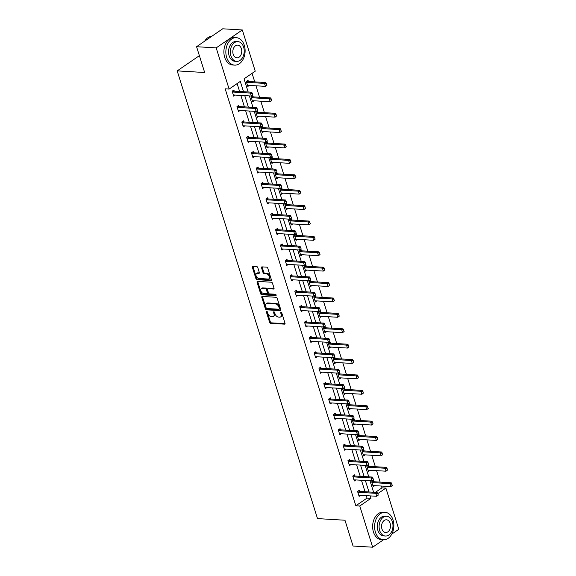 <?xml version="1.0" encoding="UTF-8"?>
<svg xmlns="http://www.w3.org/2000/svg" width="576" height="576" viewBox="0 0 576 576"><rect width="100%" height="100%" fill="white"/><g stroke="black" fill="none" stroke-linecap="round" stroke-linejoin="round"><path stroke-width="0.86" d="M266.717 311.386A0.756 0.475 -124.4 0 0 266.386 312.026L269.611 322.322A1.08 0.677 -124.4 0 0 270.684 323.338L284.551 324.158A1.08 0.677 -124.4 0 0 284.861 324.079A1.08 0.677 -124.4 0 0 285.019 323.237L281.794 312.948A0.756 0.475 -124.4 0 0 280.714 312.883L281.131 314.215A3.456 2.167 -124.4 0 1 280.62 316.915A3.456 2.167 -124.4 0 1 279.641 317.167L278.482 317.095A3.456 2.167 -124.4 0 1 275.047 313.848L274.63 312.516A0.756 0.475 -124.4 0 0 273.55 312.451L273.967 313.783A3.456 2.167 -124.4 0 1 273.456 316.49A3.456 2.167 -124.4 0 1 272.477 316.742L271.318 316.67A3.456 2.167 -124.4 0 1 267.883 313.423L267.466 312.091A0.756 0.475 -124.4 0 0 266.717 311.386M257.789 267.581A1.08 0.677 -124.4 0 0 256.716 266.566L252.821 266.328A1.08 0.677 -124.4 0 0 252.518 266.407A1.08 0.677 -124.4 0 0 252.353 267.257L255.938 278.683A1.08 0.677 -124.4 0 0 257.011 279.698L270.878 280.526A1.08 0.677 -124.4 0 0 271.188 280.447A1.08 0.677 -124.4 0 0 271.346 279.598L267.761 268.171A1.08 0.677 -124.4 0 0 266.688 267.156L261.986 266.875A1.08 0.677 -124.4 0 0 261.684 266.954A1.08 0.677 -124.4 0 0 261.526 267.797L263.052 272.693A1.08 0.677 -124.4 0 0 264.132 273.708L266.458 273.845A2.887 1.814 -124.4 0 1 269.1 275.976A2.887 1.814 -124.4 0 1 268.906 278.82A2.887 1.814 -124.4 0 1 268.085 279.029L258.955 278.482A2.887 1.814 -124.4 0 1 256.32 276.358A2.887 1.814 -124.4 0 1 256.507 273.506A2.887 1.814 -124.4 0 1 257.328 273.298L258.854 273.391A1.08 0.677 -124.4 0 0 259.157 273.312A1.08 0.677 -124.4 0 0 259.322 272.47L257.789 267.581M383.501 539.784L372.672 547.2L353.052 546.034L344.966 520.229L317.498 518.594L177.192 70.877L204.667 72.518L196.574 46.714L216.194 47.88L242.323 29.966L255.24 71.165L244.044 78.84L248.17 91.994M372.672 547.2L359.762 506.002L370.958 498.326L370.195 495.893M243.533 91.721L240.3 81.403L229.111 89.078L225.187 88.841L355.838 505.764L359.762 506.002M229.111 89.078L216.194 47.88M262.26 296.453A1.08 0.677 -124.4 0 0 261.958 296.532A1.08 0.677 -124.4 0 0 261.799 297.374L265.378 308.808A1.08 0.677 -124.4 0 0 266.45 309.823L280.318 310.651A1.08 0.677 -124.4 0 0 280.627 310.572A1.08 0.677 -124.4 0 0 280.786 309.722L277.2 298.296A1.08 0.677 -124.4 0 0 276.127 297.281L262.26 296.453M260.654 293.746L257.076 282.319A1.08 0.677 -124.4 0 1 257.234 281.47A1.08 0.677 -124.4 0 1 257.544 281.39L271.411 282.218A1.08 0.677 -124.4 0 1 272.484 283.234L274.018 288.122A1.08 0.677 -124.4 0 1 273.859 288.972A1.08 0.677 -124.4 0 1 273.55 289.051L267.926 288.713A1.08 0.677 -124.4 0 0 267.617 288.792A1.08 0.677 -124.4 0 0 267.458 289.634L268.474 292.882A1.08 0.677 -124.4 0 0 269.546 293.897L275.407 294.242A0.756 0.475 -124.4 0 1 275.832 295.596L261.734 294.761A1.08 0.677 -124.4 0 1 260.654 293.746L261.367 293.263L257.782 281.83L257.076 282.319M196.574 46.714L222.703 28.8L242.323 29.966M375.415 492.35L381.967 487.858L385.891 488.088L398.808 529.286L391.788 534.103M199.382 55.67L177.192 70.877M253.224 96.876L252.857 95.71L251.093 96.919L252.641 101.851L254.189 100.793M262.872 127.663L262.505 126.497L260.741 127.706L262.289 132.638L263.837 131.58M272.52 158.45L272.153 157.284L270.389 158.494L271.937 163.426L273.485 162.367M282.168 189.238L281.801 188.071L280.037 189.281L281.585 194.22L283.133 193.154M291.816 220.025L291.449 218.858L289.685 220.068L291.233 225.007L292.781 223.942M301.464 250.819L301.097 249.653L299.333 250.862L300.881 255.794L302.429 254.736M311.112 281.606L310.752 280.44L308.981 281.65L310.529 286.582L312.077 285.523M320.76 312.394L320.4 311.227L318.629 312.437L320.177 317.369L321.725 316.31M330.408 343.181L330.048 342.014L328.277 343.224L329.825 348.156L331.373 347.098M340.056 373.968L339.696 372.802L337.925 374.011L339.473 378.943L341.021 377.885M349.711 404.755L349.344 403.589L347.58 404.798L349.121 409.738L350.669 408.672M359.359 435.542L358.992 434.376L357.228 435.586L358.769 440.525L360.317 439.459M369.007 466.33L368.64 465.17L366.876 466.38L368.417 471.312L369.965 470.254M381.967 487.858L381.398 486.036M380.167 482.112L376.574 470.642M375.343 466.718L371.75 455.249M370.519 451.325L366.926 439.855M365.695 435.931L362.102 424.462M360.871 420.538L357.278 409.068M356.047 405.144L352.454 393.674M351.223 389.75L347.63 378.281M346.399 374.357L342.806 362.887M341.575 358.963L337.982 347.494M336.751 343.57L333.158 332.1M331.927 328.169L328.334 316.706M327.103 312.775L323.51 301.306M322.279 297.382L318.686 285.912M317.455 281.988L313.862 270.518M312.631 266.594L309.038 255.125M307.807 251.201L304.214 239.731M302.983 235.807L299.39 224.338M298.159 220.414L294.566 208.944M293.335 205.02L289.742 193.55M288.511 189.626L284.918 178.157M283.687 174.233L280.094 162.763M278.863 158.839L275.263 147.37M274.039 143.446L270.439 131.976M269.215 128.052L265.615 116.582M264.391 112.651L260.791 101.189M259.567 97.258L255.967 85.795M254.743 81.864L252.065 73.339M373.831 481.73L373.464 480.564L371.7 481.774L373.241 486.706L374.789 485.647M364.183 450.936L363.816 449.77L362.052 450.986L363.593 455.918L365.141 454.86M354.535 420.149L354.168 418.982L352.404 420.192L353.945 425.131L355.493 424.066M344.88 389.362L344.52 388.195L342.756 389.405L344.297 394.344L345.845 393.278M335.232 358.574L334.872 357.408L333.101 358.618L334.649 363.55L336.197 362.491M325.584 327.787L325.224 326.621L323.453 327.83L325.001 332.762L326.549 331.704M315.936 297L315.576 295.834L313.805 297.043L315.353 301.975L316.901 300.917M306.288 266.213L305.921 265.046L304.157 266.256L305.705 271.188L307.253 270.13M296.64 235.418L296.273 234.252L294.509 235.469L296.057 240.401L297.605 239.342M286.992 204.631L286.625 203.465L284.861 204.674L286.409 209.614L287.957 208.548M277.344 173.844L276.977 172.678L275.213 173.887L276.761 178.826L278.309 177.761M267.696 143.057L267.329 141.89L265.565 143.1L267.113 148.032L268.661 146.974M258.048 112.27L257.681 111.103L255.917 112.313L257.465 117.245L259.013 116.186M248.4 81.482L248.033 80.316L246.269 81.526L247.817 86.458L249.365 85.399M368.964 491.969L365.371 480.499M364.14 476.575L360.547 465.106M359.316 461.182L355.723 449.712M354.492 445.788L350.899 434.318M349.668 430.394L346.075 418.925M344.844 415.001L341.251 403.531M340.02 399.6L336.427 388.138M335.196 384.206L331.603 372.744M330.372 368.813L326.779 357.343M325.548 353.419L321.955 341.95M320.724 338.026L317.131 326.556M315.9 322.632L312.307 311.162M311.076 307.238L307.483 295.769M306.252 291.845L302.652 280.375M301.428 276.451L297.828 264.982M296.604 261.058L293.004 249.588M291.78 245.664L288.18 234.194M286.956 230.27L283.356 218.801M282.125 214.877L278.532 203.407M277.301 199.483L273.708 188.014M272.477 184.082L268.884 172.62M267.653 168.689L264.06 157.226M262.829 153.295L259.236 141.826M258.005 137.902L254.412 126.432M253.181 122.508L249.588 111.038M248.357 107.114L244.764 95.645M377.806 493.632L385.891 488.088M249.401 95.926L252.994 107.388M254.225 111.319L257.818 122.789M259.049 126.713L262.642 138.182M263.873 142.106L267.466 153.576M268.697 157.5L272.29 168.97M273.521 172.894L277.114 184.363M278.345 188.287L281.938 199.757M283.169 203.681L286.762 215.15M287.993 219.074L291.586 230.544M292.817 234.468L296.41 245.938M297.641 249.862L301.234 261.331M302.465 265.255L306.058 276.725M307.289 280.649L310.882 292.118M312.113 296.042L315.706 307.512M316.937 311.443L320.53 322.906M321.761 326.837L325.354 338.299M326.585 342.23L330.178 353.7M331.409 357.624L335.002 369.094M336.233 373.018L339.826 384.487M341.057 388.411L344.65 399.881M345.881 403.805L349.474 415.274M350.705 419.198L354.298 430.668M355.529 434.592L359.122 446.062M360.353 449.986L363.946 461.455M365.177 465.379L368.777 476.849M370.001 480.773L373.601 492.242M355.838 505.764L367.034 498.096L366.271 495.662M365.04 491.731L361.447 480.269M360.216 476.338L356.623 464.868M355.392 460.944L351.799 449.474M350.568 445.55L346.975 434.081M345.744 430.157L342.151 418.687M340.92 414.763L337.327 403.294M336.096 399.37L332.503 387.9M331.272 383.976L327.679 372.506M326.448 368.582L322.855 357.113M321.624 353.189L318.031 341.719M316.8 337.795L313.207 326.326M311.976 322.402L308.383 310.932M307.152 307.008L303.552 295.538M302.328 291.614L298.728 280.145M297.504 276.214L293.904 264.751M292.68 260.82L289.08 249.358M287.856 245.426L284.256 233.957M283.032 230.033L279.432 218.563M278.201 214.639L274.608 203.17M273.377 199.246L269.784 187.776M268.553 183.852L264.96 172.382M263.729 168.458L260.136 156.989M258.905 153.065L255.312 141.595M254.081 137.671L250.488 126.202M249.257 122.278L245.664 110.808M244.433 106.884L240.84 95.414M239.609 91.49L237.132 83.578M367.034 498.096L370.958 498.326M235.238 95.076L233.69 96.142L232.142 91.202L233.906 89.993L234.274 91.159M240.062 110.477L238.514 111.535L236.966 106.603L238.738 105.386L239.098 106.553M244.886 125.87L243.338 126.929L241.79 121.997L243.562 120.787L243.922 121.946M249.71 141.264L248.162 142.322L246.614 137.39L248.386 136.181L248.746 137.347M254.534 156.658L252.986 157.716L251.438 152.784L253.21 151.574L253.57 152.741M259.358 172.051L257.81 173.11L256.262 168.178L258.034 166.968L258.394 168.134M264.182 187.445L262.634 188.503L261.086 183.571L262.858 182.362L263.218 183.528M269.006 202.838L267.458 203.897L265.91 198.965L267.682 197.755L268.042 198.922M273.83 218.232L272.282 219.29L270.742 214.358L272.506 213.149L272.866 214.315M278.654 233.626L277.106 234.684L275.566 229.752L277.33 228.542L277.697 229.709M283.478 249.019L281.93 250.078L280.39 245.146L282.154 243.936L282.521 245.102M288.302 264.413L286.754 265.478L285.214 260.539L286.978 259.33L287.345 260.496M293.126 279.806L291.578 280.872L290.038 275.933L291.802 274.723L292.169 275.89M297.95 295.2L296.402 296.266L294.862 291.326L296.626 290.117L296.993 291.283M302.774 310.594L301.226 311.659L299.686 306.72L301.45 305.51L301.817 306.677M307.598 325.994L306.05 327.053L304.51 322.121L306.274 320.904L306.641 322.07M312.422 341.388L310.882 342.446L309.334 337.514L311.098 336.305L311.465 337.464M317.246 356.782L315.706 357.84L314.158 352.908L315.922 351.698L316.289 352.865M322.07 372.175L320.53 373.234L318.982 368.302L320.746 367.092L321.113 368.258M326.894 387.569L325.354 388.627L323.806 383.695L325.57 382.486L325.937 383.652M331.726 402.962L330.178 404.021L328.63 399.089L330.394 397.879L330.761 399.046M336.55 418.356L335.002 419.414L333.454 414.482L335.218 413.273L335.585 414.439M341.374 433.75L339.826 434.808L338.278 429.876L340.042 428.666L340.409 429.833M346.198 449.143L344.65 450.202L343.102 445.27L344.866 444.06L345.233 445.226M351.022 464.537L349.474 465.595L347.926 460.663L349.69 459.454L350.057 460.62M355.846 479.93L354.298 480.989L352.75 476.057L354.514 474.847L354.881 476.014M360.67 495.324L359.122 496.39L357.574 491.45L359.338 490.241L359.705 491.407M273.456 316.49L274.162 316.008A3.456 2.167 -124.4 0 0 274.673 313.301L273.967 313.783M273.55 312.451L274.255 311.969L274.673 313.301M280.62 316.915L281.326 316.433A3.456 2.167 -124.4 0 0 281.837 313.726L281.131 314.215M280.714 312.883L281.419 312.401L281.837 313.726M266.386 312.026L267.091 311.544L270.317 321.833A1.08 0.677 -124.4 0 0 271.39 322.848L285.077 323.662M262.447 296.467A1.08 0.677 -124.4 0 0 262.505 296.892L266.083 308.326A1.08 0.677 -124.4 0 0 267.156 309.341L280.836 310.154M266.119 307.807A0.756 0.475 -124.4 0 0 266.875 308.52L279.043 309.24A0.756 0.475 -124.4 0 0 279.374 308.592L278.935 307.188A3.456 2.167 -124.4 0 0 275.494 303.948L267.178 303.451A3.456 2.167 -124.4 0 0 266.191 303.696A3.456 2.167 -124.4 0 0 265.68 306.403L266.119 307.807M279.749 308.758A0.756 0.475 -124.4 0 0 280.08 308.11L279.374 308.592M266.191 303.696L266.897 303.214A3.456 2.167 -124.4 0 1 267.883 302.962L276.199 303.458A3.456 2.167 -124.4 0 1 279.641 306.706L280.08 308.11M257.724 281.405A1.08 0.677 -124.4 0 0 257.782 281.83M274.068 288.554L268.632 288.23A1.08 0.677 -124.4 0 0 268.322 288.31L267.617 288.792M276.185 295.092L262.44 294.278L261.734 294.761M262.087 288.367A2.887 1.814 -124.4 0 0 261.266 288.576A2.887 1.814 -124.4 0 0 261.079 291.42A2.887 1.814 -124.4 0 0 263.714 293.544L266.933 293.738A1.08 0.677 -124.4 0 0 267.235 293.659A1.08 0.677 -124.4 0 0 267.394 292.817L266.378 289.57A1.08 0.677 -124.4 0 0 265.306 288.554L262.087 288.367L262.793 287.885A2.887 1.814 -124.4 0 0 261.972 288.086L261.266 288.576M267.638 293.256A1.08 0.677 -124.4 0 0 267.941 293.177A1.08 0.677 -124.4 0 0 268.106 292.334L267.394 292.817M262.793 287.885L266.011 288.072A1.08 0.677 -124.4 0 1 267.084 289.087L268.106 292.334M261.367 293.263A1.08 0.677 -124.4 0 0 262.44 294.278M256.507 273.506L257.213 273.024A2.887 1.814 -124.4 0 1 258.041 272.815L259.373 272.894M268.906 278.82L269.611 278.338A2.887 1.814 -124.4 0 0 269.806 275.486A2.887 1.814 -124.4 0 0 267.163 273.362L266.458 273.845M262.174 266.89A1.08 0.677 -124.4 0 0 262.231 267.314L263.765 272.21A1.08 0.677 -124.4 0 0 264.838 273.218L267.163 273.362M253.008 266.342A1.08 0.677 -124.4 0 0 253.058 266.767L256.644 278.201A1.08 0.677 -124.4 0 0 257.717 279.216L271.397 280.03M392.386 485.417L391.709 484.078L392.386 485.417L390.859 486.605L389.93 483.638L372.665 482.616A1.102 0.691 55.6 0 1 372.413 482.551L371.873 482.335M391.709 484.078L389.93 483.638L391.198 482.767L373.932 481.745A1.102 0.691 55.6 0 1 373.68 481.68L372.521 481.205M372.953 485.77L373.37 485.604A1.102 0.691 55.6 0 1 373.594 485.575L390.859 486.605L392.177 485.561M391.925 483.934L391.198 482.767M378.259 495.094L377.798 493.618L378.259 495.094L376.733 496.282L359.467 495.252A1.102 0.691 -124.4 0 0 359.244 495.288L358.826 495.446M357.754 492.012L358.286 492.235A1.102 0.691 -124.4 0 0 358.538 492.293L375.804 493.322L377.078 492.451L377.798 493.618M358.394 490.889L359.561 491.364A1.102 0.691 -124.4 0 0 359.813 491.422L377.078 492.451M378.05 495.238L376.733 496.282L375.804 493.322L377.59 493.762M375.401 532.102A13.752 9.619 93.4 0 0 383.414 539.777A13.752 9.619 93.4 0 0 393.055 519.998A13.752 9.619 93.4 0 0 385.049 512.323A13.752 9.619 93.4 0 0 375.401 532.102M385.049 512.323L383.083 512.208A13.752 9.619 93.4 0 0 373.442 531.986A13.752 9.619 93.4 0 0 381.449 539.662L383.414 539.777M385.445 536.04L383.638 535.932A9.9 6.926 -86.6 0 1 377.87 530.41A9.9 6.926 -86.6 0 1 384.818 516.168L386.626 516.276A9.9 6.926 93.4 0 0 379.678 530.518A9.9 6.926 93.4 0 0 385.445 536.04A9.9 6.926 93.4 0 0 392.393 521.798A9.9 6.926 93.4 0 0 386.626 516.276M390.132 523.354A6.379 4.464 93.4 0 0 386.417 519.79A6.379 4.464 93.4 0 0 381.938 528.962A6.379 4.464 93.4 0 0 385.654 532.526A6.379 4.464 93.4 0 0 390.132 523.354M226.656 57.449A13.752 9.619 93.4 0 0 234.662 65.124A13.752 9.619 93.4 0 0 244.31 45.346A13.752 9.619 93.4 0 0 236.297 37.67A13.752 9.619 93.4 0 0 226.656 57.449M236.297 37.67L234.338 37.555A13.752 9.619 93.4 0 0 224.69 57.334A13.752 9.619 93.4 0 0 232.704 65.009L234.662 65.124M236.7 61.387L234.893 61.279A9.9 6.926 -86.6 0 1 229.126 55.757A9.9 6.926 -86.6 0 1 236.074 41.515L237.874 41.623A9.9 6.926 93.4 0 0 230.933 55.865A9.9 6.926 93.4 0 0 236.7 61.387A9.9 6.926 93.4 0 0 243.641 47.153A9.9 6.926 93.4 0 0 237.874 41.623M241.38 48.701A6.379 4.464 93.4 0 0 237.665 45.137A6.379 4.464 93.4 0 0 233.194 54.317A6.379 4.464 93.4 0 0 236.909 57.874A6.379 4.464 93.4 0 0 241.38 48.701M211.824 36.259A13.752 9.619 93.4 0 0 204.667 41.162M387.562 470.023L386.885 468.684L387.562 470.023L386.035 471.204L385.106 468.245L367.841 467.222A1.102 0.691 55.6 0 1 367.589 467.158L367.049 466.942M386.885 468.684L385.106 468.245L386.374 467.374L369.108 466.344A1.102 0.691 55.6 0 1 368.856 466.286L367.697 465.811M368.129 470.376L368.539 470.21A1.102 0.691 55.6 0 1 368.762 470.182L386.035 471.204L387.353 470.167M387.101 468.54L386.374 467.374M382.738 454.622L382.061 453.29L382.738 454.622L381.211 455.81L380.282 452.851L363.017 451.822A1.102 0.691 55.6 0 1 362.765 451.764L362.225 451.548M382.061 453.29L380.282 452.851L381.55 451.98L364.284 450.95A1.102 0.691 55.6 0 1 364.032 450.893L362.873 450.418M363.305 454.982L363.715 454.817A1.102 0.691 55.6 0 1 363.938 454.788L381.211 455.81L382.529 454.774M382.277 453.146L381.55 451.98M373.435 479.7L372.974 478.224L373.435 479.7L371.909 480.888L354.643 479.858A1.102 0.691 -124.4 0 0 354.42 479.894L354.002 480.053M352.93 476.618L353.462 476.842A1.102 0.691 -124.4 0 0 353.714 476.899L370.98 477.929L372.254 477.058L372.974 478.224M353.57 475.495L354.737 475.97A1.102 0.691 -124.4 0 0 354.989 476.028L372.254 477.058M373.226 479.844L371.909 480.888L370.98 477.929L372.766 478.368M368.611 464.306L368.15 462.823L368.611 464.306L367.085 465.494L349.819 464.465A1.102 0.691 -124.4 0 0 349.596 464.501L349.178 464.659M348.098 461.225L348.638 461.448A1.102 0.691 -124.4 0 0 348.89 461.506L366.156 462.535L367.43 461.664L368.15 462.823M348.746 460.102L349.906 460.577A1.102 0.691 -124.4 0 0 350.165 460.634L367.43 461.664M368.402 464.45L367.085 465.494L366.156 462.535L367.934 462.974M377.914 439.229L377.237 437.897L377.914 439.229L376.38 440.417L375.458 437.458L358.193 436.428A1.102 0.691 55.6 0 1 357.941 436.37L357.401 436.154M377.237 437.897L375.458 437.458L376.726 436.586L359.46 435.557A1.102 0.691 55.6 0 1 359.208 435.499L358.049 435.024M358.481 439.589L358.891 439.423A1.102 0.691 55.6 0 1 359.114 439.394L376.38 440.417L377.705 439.38M377.453 437.753L376.726 436.586M363.787 448.913L363.326 447.43L363.787 448.913L362.261 450.101L344.995 449.071A1.102 0.691 -124.4 0 0 344.772 449.107L344.354 449.266M343.274 445.831L343.814 446.054A1.102 0.691 -124.4 0 0 344.066 446.112L361.332 447.142L362.606 446.27L363.326 447.43M343.922 444.708L345.082 445.183A1.102 0.691 -124.4 0 0 345.334 445.241L362.606 446.27M363.578 449.057L362.261 450.101L361.332 447.142L363.11 447.581M373.09 423.835L372.413 422.503L373.09 423.835L371.556 425.023L370.634 422.064L353.369 421.034A1.102 0.691 55.6 0 1 353.117 420.977L352.577 420.761M372.413 422.503L370.634 422.064L371.902 421.193L354.636 420.163A1.102 0.691 55.6 0 1 354.384 420.106L353.225 419.63M353.657 424.188L354.067 424.03A1.102 0.691 55.6 0 1 354.29 423.994L371.556 425.023L372.881 423.979M372.629 422.359L371.902 421.193M358.963 433.519L358.502 432.036L358.963 433.519L357.437 434.707L340.171 433.678A1.102 0.691 -124.4 0 0 339.948 433.714L339.53 433.872M338.45 430.438L338.99 430.654A1.102 0.691 -124.4 0 0 339.242 430.718L356.508 431.748L357.782 430.877L358.502 432.036M339.098 429.314L340.258 429.782A1.102 0.691 -124.4 0 0 340.51 429.847L357.782 430.877M358.754 433.663L357.437 434.707L356.508 431.748L358.286 432.18M368.266 408.442L367.589 407.11L368.266 408.442L366.732 409.63L365.81 406.67L348.545 405.641A1.102 0.691 55.6 0 1 348.286 405.583L347.753 405.36M367.589 407.11L365.81 406.67L367.078 405.799L349.812 404.77A1.102 0.691 55.6 0 1 349.56 404.712L348.401 404.237M348.833 408.794L349.243 408.636A1.102 0.691 55.6 0 1 349.466 408.6L366.732 409.63L368.05 408.586M367.798 406.966L367.078 405.799M354.139 418.126L353.678 416.642L354.139 418.126L352.613 419.314L335.347 418.284A1.102 0.691 -124.4 0 0 335.124 418.313L334.706 418.478M333.626 415.044L334.166 415.26A1.102 0.691 -124.4 0 0 334.418 415.325L351.684 416.354L352.951 415.483L353.678 416.642M334.274 413.921L335.434 414.389A1.102 0.691 -124.4 0 0 335.686 414.454L352.951 415.483M353.93 418.27L352.613 419.314L351.684 416.354L353.462 416.786M363.442 393.048L362.765 391.716L363.442 393.048L361.908 394.236L360.986 391.277L343.714 390.247A1.102 0.691 55.6 0 1 343.462 390.19L342.929 389.966M362.765 391.716L360.986 391.277L362.254 390.406L344.988 389.376A1.102 0.691 55.6 0 1 344.736 389.318L343.577 388.843M344.002 393.401L344.419 393.242A1.102 0.691 55.6 0 1 344.642 393.206L361.908 394.236L363.226 393.192M362.974 391.572L362.254 390.406M349.315 402.732L348.854 401.249L349.315 402.732L347.789 403.92L330.523 402.89A1.102 0.691 -124.4 0 0 330.3 402.919L329.882 403.085M328.802 399.65L329.342 399.866A1.102 0.691 -124.4 0 0 329.594 399.931L346.86 400.961L348.127 400.09L348.854 401.249M329.45 398.527L330.61 398.995A1.102 0.691 -124.4 0 0 330.862 399.06L348.127 400.09M349.106 402.876L347.789 403.92L346.86 400.961L348.638 401.393M358.618 377.654L357.941 376.322L358.618 377.654L357.084 378.842L356.162 375.883L338.89 374.854A1.102 0.691 55.6 0 1 338.638 374.796L338.105 374.573M357.941 376.322L356.162 375.883L357.43 375.012L340.164 373.982A1.102 0.691 55.6 0 1 339.912 373.925L338.753 373.45M339.178 378.007L339.595 377.849A1.102 0.691 55.6 0 1 339.818 377.813L357.084 378.842L358.402 377.798M358.15 376.178L357.43 375.012M344.491 387.338L344.03 385.855L344.491 387.338L342.965 388.526L325.699 387.497A1.102 0.691 -124.4 0 0 325.476 387.526L325.058 387.691M323.978 384.257L324.518 384.473A1.102 0.691 -124.4 0 0 324.77 384.538L342.036 385.56L343.303 384.689L344.03 385.855M324.626 383.126L325.786 383.602A1.102 0.691 -124.4 0 0 326.038 383.666L343.303 384.689M344.282 387.482L342.965 388.526L342.036 385.56L343.814 385.999M353.794 362.261L353.117 360.929L353.794 362.261L352.26 363.449L351.331 360.49L334.066 359.46A1.102 0.691 55.6 0 1 333.814 359.402L333.281 359.179M353.117 360.929L351.331 360.49L352.606 359.618L335.34 358.589A1.102 0.691 55.6 0 1 335.088 358.531L333.929 358.056M334.354 362.614L334.771 362.455A1.102 0.691 55.6 0 1 334.994 362.419L352.26 363.449L353.578 362.405M353.326 360.778L352.606 359.618M339.667 371.945L339.206 370.462L339.667 371.945L338.141 373.133L320.875 372.103A1.102 0.691 -124.4 0 0 320.652 372.132L320.234 372.298M319.154 368.863L319.694 369.079A1.102 0.691 -124.4 0 0 319.946 369.144L337.212 370.166L338.479 369.295L339.206 370.462M319.802 367.733L320.962 368.208A1.102 0.691 -124.4 0 0 321.214 368.273L338.479 369.295M339.458 372.089L338.141 373.133L337.212 370.166L338.99 370.606M348.97 346.867L348.293 345.535L348.97 346.867L347.436 348.055L346.507 345.096L329.242 344.066A1.102 0.691 55.6 0 1 328.99 344.009L328.457 343.786M348.293 345.535L346.507 345.096L347.782 344.225L330.516 343.195A1.102 0.691 55.6 0 1 330.264 343.138L329.105 342.662M329.53 347.22L329.947 347.062A1.102 0.691 55.6 0 1 330.17 347.026L347.436 348.055L348.754 347.011M348.502 345.384L347.782 344.225M334.843 356.551L334.382 355.068L334.843 356.551L333.317 357.739L316.051 356.71A1.102 0.691 -124.4 0 0 315.828 356.738L315.41 356.904M314.33 353.47L314.87 353.686A1.102 0.691 -124.4 0 0 315.122 353.75L332.388 354.773L333.655 353.902L334.382 355.068M314.978 352.339L316.138 352.814A1.102 0.691 -124.4 0 0 316.39 352.879L333.655 353.902M334.634 356.695L333.317 357.739L332.388 354.773L334.166 355.212M344.146 331.474L343.469 330.134L344.146 331.474L342.612 332.662L341.683 329.702L324.418 328.673A1.102 0.691 55.6 0 1 324.166 328.608L323.633 328.392M343.469 330.134L341.683 329.702L342.958 328.831L325.692 327.802A1.102 0.691 55.6 0 1 325.44 327.737L324.281 327.269M324.706 331.826L325.123 331.668A1.102 0.691 55.6 0 1 325.346 331.632L342.612 332.662L343.93 331.618M343.678 329.99L342.958 328.831M330.019 341.15L329.558 339.674L330.019 341.15L328.493 342.338L311.227 341.316A1.102 0.691 -124.4 0 0 311.004 341.345L310.586 341.51M309.506 338.076L310.046 338.292A1.102 0.691 -124.4 0 0 310.298 338.35L327.564 339.379L328.831 338.508L329.558 339.674M310.154 336.946L311.314 337.421A1.102 0.691 -124.4 0 0 311.566 337.478L328.831 338.508M329.81 341.302L328.493 342.338L327.564 339.379L329.342 339.818M339.322 316.08L338.645 314.741L339.322 316.08L337.788 317.268L336.859 314.309L319.594 313.279A1.102 0.691 55.6 0 1 319.342 313.214L318.809 312.998M338.645 314.741L336.859 314.309L338.134 313.438L320.868 312.408A1.102 0.691 55.6 0 1 320.616 312.343L319.457 311.875M319.882 316.433L320.299 316.267A1.102 0.691 55.6 0 1 320.522 316.238L337.788 317.268L339.106 316.224M338.854 314.597L338.134 313.438M325.195 325.757L324.734 324.281L325.195 325.757L323.669 326.945L306.403 325.922A1.102 0.691 -124.4 0 0 306.18 325.951L305.762 326.117M304.682 322.682L305.222 322.898A1.102 0.691 -124.4 0 0 305.474 322.956L322.74 323.986L324.007 323.114L324.734 324.281M305.33 321.552L306.49 322.027A1.102 0.691 -124.4 0 0 306.742 322.085L324.007 323.114M324.986 325.908L323.669 326.945L322.74 323.986L324.518 324.425M334.498 300.686L333.821 299.347L334.498 300.686L332.964 301.874L332.035 298.915L314.77 297.886A1.102 0.691 55.6 0 1 314.518 297.821L313.985 297.605M333.821 299.347L332.035 298.915L333.31 298.044L316.044 297.014A1.102 0.691 55.6 0 1 315.792 296.95L314.633 296.482M315.058 301.039L315.475 300.874A1.102 0.691 55.6 0 1 315.698 300.845L332.964 301.874L334.282 300.83M334.03 299.203L333.31 298.044M320.371 310.363L319.91 308.887L320.371 310.363L318.845 311.551L301.579 310.529A1.102 0.691 -124.4 0 0 301.356 310.558L300.938 310.723M299.858 307.289L300.398 307.505A1.102 0.691 -124.4 0 0 300.65 307.562L317.916 308.592L319.183 307.721L319.91 308.887M300.506 306.158L301.666 306.634A1.102 0.691 -124.4 0 0 301.918 306.691L319.183 307.721M320.162 310.514L318.845 311.551L317.916 308.592L319.694 309.031M329.674 285.293L328.997 283.954L329.674 285.293L328.14 286.481L327.211 283.514L309.946 282.492A1.102 0.691 55.6 0 1 309.694 282.427L309.161 282.211M328.997 283.954L327.211 283.514L328.486 282.643L311.22 281.621A1.102 0.691 55.6 0 1 310.968 281.556L309.809 281.081M310.234 285.646L310.651 285.48A1.102 0.691 55.6 0 1 310.874 285.451L328.14 286.481L329.458 285.437M329.206 283.81L328.486 282.643M315.547 294.97L315.086 293.494L315.547 294.97L314.021 296.158L296.748 295.128A1.102 0.691 -124.4 0 0 296.525 295.164L296.114 295.322M295.034 291.888L295.574 292.111A1.102 0.691 -124.4 0 0 295.826 292.169L313.092 293.198L314.359 292.327L315.086 293.494M295.682 290.765L296.842 291.24A1.102 0.691 -124.4 0 0 297.094 291.298L314.359 292.327M315.338 295.114L314.021 296.158L313.092 293.198L314.87 293.638M324.85 269.899L324.173 268.56L324.85 269.899L323.316 271.087L322.387 268.121L305.122 267.098A1.102 0.691 55.6 0 1 304.87 267.034L304.337 266.818M324.173 268.56L322.387 268.121L323.662 267.25L306.396 266.227A1.102 0.691 55.6 0 1 306.144 266.162L304.985 265.687M305.41 270.252L305.827 270.086A1.102 0.691 55.6 0 1 306.05 270.058L323.316 271.087L324.634 270.043M324.382 268.416L323.662 267.25M310.723 279.576L310.262 278.1L310.723 279.576L309.197 280.764L291.924 279.734A1.102 0.691 -124.4 0 0 291.701 279.77L291.29 279.929M290.21 276.494L290.75 276.718A1.102 0.691 -124.4 0 0 291.002 276.775L308.268 277.805L309.535 276.934L310.262 278.1M290.858 275.371L292.018 275.846A1.102 0.691 -124.4 0 0 292.27 275.904L309.535 276.934M310.514 279.72L309.197 280.764L308.268 277.805L310.046 278.244M320.026 254.506L319.349 253.166L320.026 254.506L318.492 255.686L317.563 252.727L300.298 251.705A1.102 0.691 55.6 0 1 300.046 251.64L299.513 251.424M319.349 253.166L317.563 252.727L318.838 251.856L301.572 250.834A1.102 0.691 55.6 0 1 301.32 250.769L300.161 250.294M300.586 254.858L301.003 254.693A1.102 0.691 55.6 0 1 301.226 254.664L318.492 255.686L319.81 254.65M319.558 253.022L318.838 251.856M305.899 264.182L305.438 262.706L305.899 264.182L304.366 265.37L287.1 264.341A1.102 0.691 -124.4 0 0 286.877 264.377L286.466 264.535M285.386 261.101L285.926 261.324A1.102 0.691 -124.4 0 0 286.178 261.382L303.444 262.411L304.711 261.54L305.438 262.706M286.034 259.978L287.194 260.453A1.102 0.691 -124.4 0 0 287.446 260.51L304.711 261.54M305.69 264.326L304.366 265.37L303.444 262.411L305.222 262.85M315.202 239.105L314.525 237.773L315.202 239.105L313.668 240.293L312.739 237.334L295.474 236.304A1.102 0.691 55.6 0 1 295.222 236.246L294.689 236.03M314.525 237.773L312.739 237.334L314.014 236.462L296.748 235.433A1.102 0.691 55.6 0 1 296.496 235.375L295.33 234.9M295.762 239.465L296.179 239.299A1.102 0.691 55.6 0 1 296.402 239.27L313.668 240.293L314.986 239.256M314.734 237.629L314.014 236.462M301.075 248.789L300.607 247.306L301.075 248.789L299.542 249.977L282.276 248.947A1.102 0.691 -124.4 0 0 282.053 248.983L281.642 249.142M280.562 245.707L281.095 245.93A1.102 0.691 -124.4 0 0 281.354 245.988L298.62 247.018L299.887 246.146L300.607 247.306M281.21 244.584L282.37 245.059A1.102 0.691 -124.4 0 0 282.622 245.117L299.887 246.146M300.859 248.933L299.542 249.977L298.62 247.018L300.398 247.457M310.378 223.711L309.701 222.379L310.378 223.711L308.844 224.899L307.915 221.94L290.65 220.91A1.102 0.691 55.6 0 1 290.398 220.853L289.865 220.637M309.701 222.379L307.915 221.94L309.19 221.069L291.924 220.039A1.102 0.691 55.6 0 1 291.672 219.982L290.506 219.506M290.938 224.071L291.355 223.906A1.102 0.691 55.6 0 1 291.578 223.877L308.844 224.899L310.162 223.862M309.91 222.235L309.19 221.069M296.251 233.395L295.783 231.912L296.251 233.395L294.718 234.583L277.452 233.554A1.102 0.691 -124.4 0 0 277.229 233.59L276.811 233.748M275.738 230.314L276.271 230.537A1.102 0.691 -124.4 0 0 276.53 230.594L293.796 231.624L295.063 230.753L295.783 231.912M276.386 229.19L277.546 229.666A1.102 0.691 -124.4 0 0 277.798 229.723L295.063 230.753M296.035 233.539L294.718 234.583L293.796 231.624L295.574 232.063M305.546 208.318L304.877 206.986L305.546 208.318L304.02 209.506L303.091 206.546L285.826 205.517A1.102 0.691 55.6 0 1 285.574 205.459L285.041 205.243M304.877 206.986L303.091 206.546L304.366 205.675L287.1 204.646A1.102 0.691 55.6 0 1 286.848 204.588L285.682 204.113M286.114 208.67L286.531 208.512A1.102 0.691 55.6 0 1 286.754 208.476L304.02 209.506L305.338 208.462M305.086 206.842L304.366 205.675M291.427 218.002L290.959 216.518L291.427 218.002L289.894 219.19L272.628 218.16A1.102 0.691 -124.4 0 0 272.405 218.196L271.987 218.354M270.914 214.92L271.447 215.143A1.102 0.691 -124.4 0 0 271.699 215.201L288.972 216.23L290.239 215.359L290.959 216.518M271.562 213.797L272.722 214.272A1.102 0.691 -124.4 0 0 272.974 214.33L290.239 215.359M291.211 218.146L289.894 219.19L288.972 216.23L290.75 216.67M300.722 192.924L300.053 191.592L300.722 192.924L299.196 194.112L298.267 191.153L281.002 190.123A1.102 0.691 55.6 0 1 280.75 190.066L280.217 189.842M300.053 191.592L298.267 191.153L299.542 190.282L282.276 189.252A1.102 0.691 55.6 0 1 282.024 189.194L280.858 188.719M281.29 193.277L281.707 193.118A1.102 0.691 55.6 0 1 281.93 193.082L299.196 194.112L300.514 193.068M300.262 191.448L299.542 190.282M286.603 202.608L286.135 201.125L286.603 202.608L285.07 203.796L267.804 202.766A1.102 0.691 -124.4 0 0 267.581 202.802L267.163 202.961M266.09 199.526L266.623 199.742A1.102 0.691 -124.4 0 0 266.875 199.807L284.148 200.837L285.415 199.966L286.135 201.125M266.738 198.403L267.898 198.871A1.102 0.691 -124.4 0 0 268.15 198.936L285.415 199.966M286.387 202.752L285.07 203.796L284.148 200.837L285.926 201.269M295.898 177.53L295.229 176.198L295.898 177.53L294.372 178.718L293.443 175.759L276.178 174.73A1.102 0.691 55.6 0 1 275.926 174.672L275.393 174.449M295.229 176.198L293.443 175.759L294.718 174.888L277.452 173.858A1.102 0.691 55.6 0 1 277.2 173.801L276.034 173.326M276.466 177.883L276.883 177.725A1.102 0.691 55.6 0 1 277.106 177.689L294.372 178.718L295.69 177.674M295.438 176.054L294.718 174.888M281.779 187.214L281.311 185.731L281.779 187.214L280.246 188.402L262.98 187.373A1.102 0.691 -124.4 0 0 262.757 187.402L262.339 187.567M261.266 184.133L261.799 184.349A1.102 0.691 -124.4 0 0 262.051 184.414L279.317 185.443L280.591 184.572L281.311 185.731M261.914 183.01L263.074 183.478A1.102 0.691 -124.4 0 0 263.326 183.542L280.591 184.572M281.563 187.358L280.246 188.402L279.317 185.443L281.102 185.875M291.074 162.137L290.405 160.805L291.074 162.137L289.548 163.325L288.619 160.366L271.354 159.336A1.102 0.691 55.6 0 1 271.102 159.278L270.569 159.055M290.405 160.805L288.619 160.366L289.894 159.494L272.628 158.465A1.102 0.691 55.6 0 1 272.376 158.407L271.21 157.932M271.642 162.49L272.059 162.331A1.102 0.691 55.6 0 1 272.282 162.295L289.548 163.325L290.866 162.281M290.614 160.661L289.894 159.494M276.955 171.821L276.487 170.338L276.955 171.821L275.422 173.009L258.156 171.979A1.102 0.691 -124.4 0 0 257.933 172.008L257.515 172.174M256.442 168.739L256.975 168.955A1.102 0.691 -124.4 0 0 257.227 169.02L274.493 170.042L275.767 169.171L276.487 170.338M257.09 167.609L258.25 168.084A1.102 0.691 -124.4 0 0 258.502 168.149L275.767 169.171M276.739 171.965L275.422 173.009L274.493 170.042L276.278 170.482M286.25 146.743L285.581 145.411L286.25 146.743L284.724 147.931L283.795 144.972L266.53 143.942A1.102 0.691 55.6 0 1 266.278 143.885L265.745 143.662M285.581 145.411L283.795 144.972L285.07 144.101L267.804 143.071A1.102 0.691 55.6 0 1 267.545 143.014L266.386 142.538M266.818 147.096L267.235 146.938A1.102 0.691 55.6 0 1 267.458 146.902L284.724 147.931L286.042 146.887M285.79 145.26L285.07 144.101M272.131 156.427L271.663 154.944L272.131 156.427L270.598 157.615L253.332 156.586A1.102 0.691 -124.4 0 0 253.109 156.614L252.691 156.78M251.618 153.346L252.151 153.562A1.102 0.691 -124.4 0 0 252.403 153.626L269.669 154.649L270.943 153.778L271.663 154.944M252.266 152.215L253.426 152.69A1.102 0.691 -124.4 0 0 253.678 152.755L270.943 153.778M271.915 156.571L270.598 157.615L269.669 154.649L271.454 155.088M281.426 131.35L280.75 130.018L281.426 131.35L279.9 132.538L278.971 129.578L261.706 128.549A1.102 0.691 55.6 0 1 261.454 128.491L260.914 128.268M280.75 130.018L278.971 129.578L280.246 128.707L262.98 127.678A1.102 0.691 55.6 0 1 262.721 127.62L261.562 127.145M261.994 131.702L262.411 131.544A1.102 0.691 55.6 0 1 262.634 131.508L279.9 132.538L281.218 131.494M280.966 129.866L280.246 128.707M267.307 141.034L266.839 139.55L267.307 141.034L265.774 142.222L248.508 141.192A1.102 0.691 -124.4 0 0 248.285 141.221L247.867 141.386M246.794 137.952L247.327 138.168A1.102 0.691 -124.4 0 0 247.579 138.233L264.845 139.255L266.119 138.384L266.839 139.55M247.442 136.822L248.602 137.297A1.102 0.691 -124.4 0 0 248.854 137.362L266.119 138.384M267.091 141.178L265.774 142.222L264.845 139.255L266.63 139.694M276.602 115.956L275.926 114.617L276.602 115.956L275.076 117.144L274.147 114.185L256.882 113.155A1.102 0.691 55.6 0 1 256.63 113.09L256.09 112.874M275.926 114.617L274.147 114.185L275.422 113.314L258.149 112.284A1.102 0.691 55.6 0 1 257.897 112.219L256.738 111.751M257.17 116.309L257.587 116.15A1.102 0.691 55.6 0 1 257.81 116.114L275.076 117.144L276.394 116.1M276.142 114.473L275.422 113.314M262.483 125.64L262.015 124.157L262.483 125.64L260.95 126.821L243.684 125.798A1.102 0.691 -124.4 0 0 243.461 125.827L243.043 125.993M241.97 122.558L242.503 122.774A1.102 0.691 -124.4 0 0 242.755 122.839L260.021 123.862L261.295 122.99L262.015 124.157M242.618 121.428L243.778 121.903A1.102 0.691 -124.4 0 0 244.03 121.961L261.295 122.99M262.267 125.784L260.95 126.821L260.021 123.862L261.806 124.301M271.778 100.562L271.102 99.223L271.778 100.562L270.252 101.75L269.323 98.791L252.058 97.762A1.102 0.691 55.6 0 1 251.806 97.697L251.266 97.481M271.102 99.223L269.323 98.791L270.598 97.92L253.325 96.89A1.102 0.691 55.6 0 1 253.073 96.826L251.914 96.358M252.346 100.915L252.763 100.75A1.102 0.691 55.6 0 1 252.986 100.721L270.252 101.75L271.57 100.706M271.318 99.079L270.598 97.92M257.659 110.239L257.191 108.763L257.659 110.239L256.126 111.427L238.86 110.405A1.102 0.691 -124.4 0 0 238.637 110.434L238.219 110.599M237.146 107.165L237.679 107.381A1.102 0.691 -124.4 0 0 237.931 107.438L255.197 108.468L256.471 107.597L257.191 108.763M237.794 106.034L238.954 106.51A1.102 0.691 -124.4 0 0 239.206 106.567L256.471 107.597M257.443 110.39L256.126 111.427L255.197 108.468L256.982 108.907M266.954 85.169L266.278 83.83L266.954 85.169L265.428 86.357L264.499 83.398L247.234 82.368A1.102 0.691 55.6 0 1 246.982 82.303L246.442 82.087M266.278 83.83L264.499 83.398L265.766 82.526L248.501 81.497A1.102 0.691 55.6 0 1 248.249 81.432L247.09 80.964M247.522 85.522L247.939 85.356A1.102 0.691 55.6 0 1 248.162 85.327L265.428 86.357L266.746 85.313M266.494 83.686L265.766 82.526M252.835 94.846L252.367 93.37L252.835 94.846L251.302 96.034L234.036 95.011A1.102 0.691 -124.4 0 0 233.813 95.04L233.395 95.206M232.322 91.771L232.855 91.987A1.102 0.691 -124.4 0 0 233.107 92.045L250.373 93.074L251.647 92.203L252.367 93.37M232.97 90.641L234.13 91.116A1.102 0.691 -124.4 0 0 234.382 91.174L251.647 92.203M252.619 94.997L251.302 96.034L250.373 93.074L252.158 93.514M285.041 323.827L284.551 324.158M271.39 322.848L270.684 323.338M270.317 321.833L269.611 322.322M280.807 310.313L280.318 310.651M267.156 309.341L266.45 309.823M266.083 308.326L265.378 308.808M262.505 296.892L261.799 297.374M279.641 306.706L278.935 307.188M276.199 303.458L275.494 303.948M267.883 302.962L267.178 303.451M274.039 288.713L273.55 289.051M268.632 288.23L267.926 288.713M267.084 289.087L266.378 289.57M266.011 288.072L265.306 288.554M259.344 273.053L258.854 273.391M258.041 272.815L257.328 273.298M264.838 273.218L264.132 273.708M263.765 272.21L263.052 272.693M262.231 267.314L261.526 267.797M271.368 280.188L270.878 280.526M257.717 279.216L257.011 279.698M256.644 278.201L255.938 278.683M253.058 266.767L252.353 267.257M373.68 481.68L372.413 482.551M373.932 481.745L372.665 482.616M358.538 492.293L359.813 491.422M358.286 492.235L359.561 491.364M368.856 466.286L367.589 467.158M369.108 466.344L367.841 467.222M364.032 450.893L362.765 451.764M364.284 450.95L363.017 451.822M353.714 476.899L354.989 476.028M353.462 476.842L354.737 475.97M348.89 461.506L350.165 460.634M348.638 461.448L349.906 460.577M359.208 435.499L357.941 436.37M359.46 435.557L358.193 436.428M344.066 446.112L345.334 445.241M343.814 446.054L345.082 445.183M354.384 420.106L353.117 420.977M354.636 420.163L353.369 421.034M339.242 430.718L340.51 429.847M338.99 430.654L340.258 429.782M349.56 404.712L348.286 405.583M349.812 404.77L348.545 405.641M334.418 415.325L335.686 414.454M334.166 415.26L335.434 414.389M344.736 389.318L343.462 390.19M344.988 389.376L343.714 390.247M329.594 399.931L330.862 399.06M329.342 399.866L330.61 398.995M339.912 373.925L338.638 374.796M340.164 373.982L338.89 374.854M324.77 384.538L326.038 383.666M324.518 384.473L325.786 383.602M335.088 358.531L333.814 359.402M335.34 358.589L334.066 359.46M319.946 369.144L321.214 368.273M319.694 369.079L320.962 368.208M330.264 343.138L328.99 344.009M330.516 343.195L329.242 344.066M315.122 353.75L316.39 352.879M314.87 353.686L316.138 352.814M325.44 327.737L324.166 328.608M325.692 327.802L324.418 328.673M310.298 338.35L311.566 337.478M310.046 338.292L311.314 337.421M320.616 312.343L319.342 313.214M320.868 312.408L319.594 313.279M305.474 322.956L306.742 322.085M305.222 322.898L306.49 322.027M315.792 296.95L314.518 297.821M316.044 297.014L314.77 297.886M300.65 307.562L301.918 306.691M300.398 307.505L301.666 306.634M310.968 281.556L309.694 282.427M311.22 281.621L309.946 282.492M295.826 292.169L297.094 291.298M295.574 292.111L296.842 291.24M306.144 266.162L304.87 267.034M306.396 266.227L305.122 267.098M291.002 276.775L292.27 275.904M290.75 276.718L292.018 275.846M301.32 250.769L300.046 251.64M301.572 250.834L300.298 251.705M286.178 261.382L287.446 260.51M285.926 261.324L287.194 260.453M296.496 235.375L295.222 236.246M296.748 235.433L295.474 236.304M281.354 245.988L282.622 245.117M281.095 245.93L282.37 245.059M291.672 219.982L290.398 220.853M291.924 220.039L290.65 220.91M276.53 230.594L277.798 229.723M276.271 230.537L277.546 229.666M286.848 204.588L285.574 205.459M287.1 204.646L285.826 205.517M271.699 215.201L272.974 214.33M271.447 215.143L272.722 214.272M282.024 189.194L280.75 190.066M282.276 189.252L281.002 190.123M266.875 199.807L268.15 198.936M266.623 199.742L267.898 198.871M277.2 173.801L275.926 174.672M277.452 173.858L276.178 174.73M262.051 184.414L263.326 183.542M261.799 184.349L263.074 183.478M272.376 158.407L271.102 159.278M272.628 158.465L271.354 159.336M257.227 169.02L258.502 168.149M256.975 168.955L258.25 168.084M267.545 143.014L266.278 143.885M267.804 143.071L266.53 143.942M252.403 153.626L253.678 152.755M252.151 153.562L253.426 152.69M262.721 127.62L261.454 128.491M262.98 127.678L261.706 128.549M247.579 138.233L248.854 137.362M247.327 138.168L248.602 137.297M257.897 112.219L256.63 113.09M258.149 112.284L256.882 113.155M242.755 122.839L244.03 121.961M242.503 122.774L243.778 121.903M253.073 96.826L251.806 97.697M253.325 96.89L252.058 97.762M237.931 107.438L239.206 106.567M237.679 107.381L238.954 106.51M248.249 81.432L246.982 82.303M248.501 81.497L247.234 82.368M233.107 92.045L234.382 91.174M232.855 91.987L234.13 91.116M279.965 308.7L279.259 309.19M267.941 293.177L267.235 293.659"/></g></svg>
